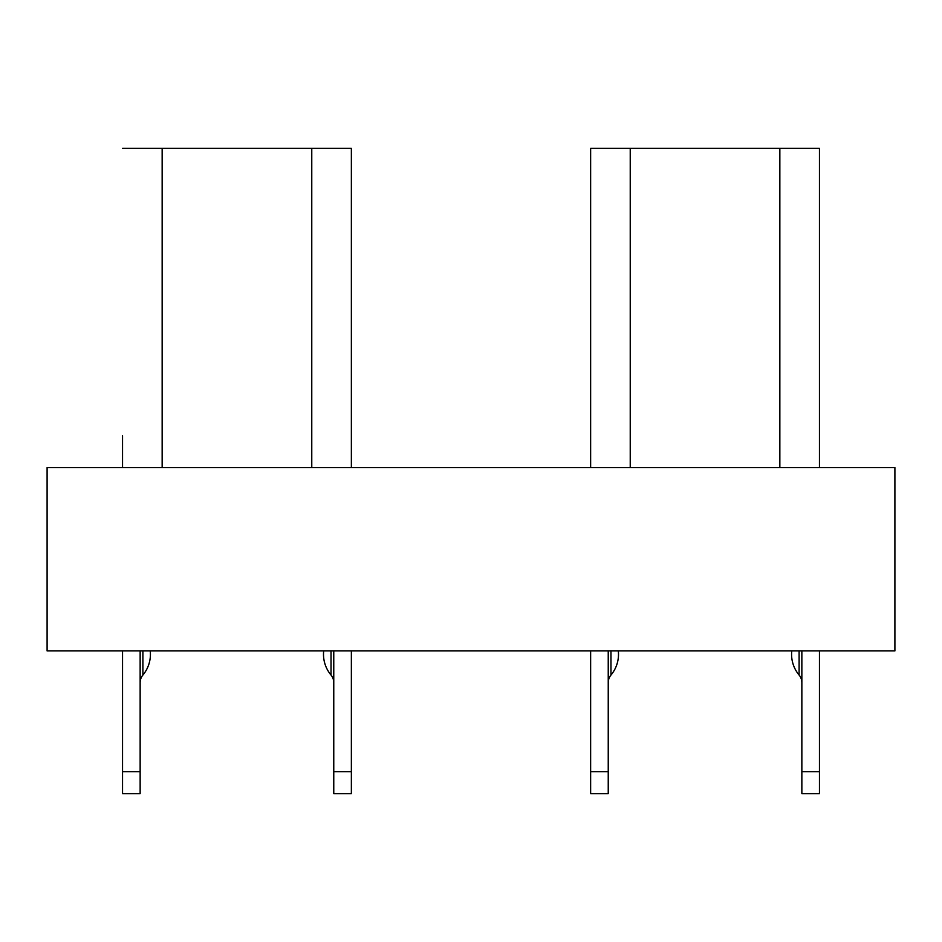<?xml version="1.0" encoding="UTF-8"?>
<svg xmlns="http://www.w3.org/2000/svg" width="942" height="942" viewBox="0 0 942 942"><rect width="100%" height="100%" fill="white"/><g stroke="black" fill="none" stroke-linecap="round" stroke-linejoin="round"><path stroke-width="1.41" d="M894.9 467.562L894.9 650.91L47.1 650.91L47.1 467.562L894.9 467.562M608.238 682.597A11.74 11.74 0 0 1 610.969 675.061L610.969 650.91M801.854 682.597A11.74 11.74 0 0 0 799.11 675.061L799.11 650.91M590.634 148.306L590.634 467.562L590.634 148.306L819.458 148.306L819.458 467.562M590.634 793.694L590.634 771.686L608.238 771.686L608.238 793.694L590.634 793.694M590.634 650.91L590.634 771.686M608.238 650.91L608.238 771.686M801.854 771.686L819.458 771.686L819.458 793.694L801.854 793.694L801.854 650.91M819.458 771.686L819.458 650.91M140.146 682.597A11.74 11.74 0 0 1 142.89 675.061L142.89 650.91M333.762 682.597A11.74 11.74 0 0 0 331.031 675.061L331.031 650.91M122.542 467.562L122.542 435.793M122.542 793.694L122.542 771.686L140.146 771.686L140.146 793.694L122.542 793.694M122.542 650.91L122.542 771.686M140.146 650.91L140.146 771.686M122.542 148.306L351.366 148.306L351.366 467.562L351.366 148.306M333.762 771.686L351.366 771.686L351.366 793.694L333.762 793.694L333.762 650.91M351.366 771.686L351.366 650.91M630.233 148.306L630.233 467.562M779.846 148.306L779.846 467.562M162.154 148.306L162.154 467.562M311.767 148.306L311.767 467.562M610.969 675.061A32.264 32.264 0 0 0 618.317 650.91M791.763 650.91A32.264 32.264 0 0 0 799.11 675.061M142.89 675.061A32.264 32.264 0 0 0 150.237 650.91M323.683 650.91A32.264 32.264 0 0 0 331.031 675.061"/></g></svg>
